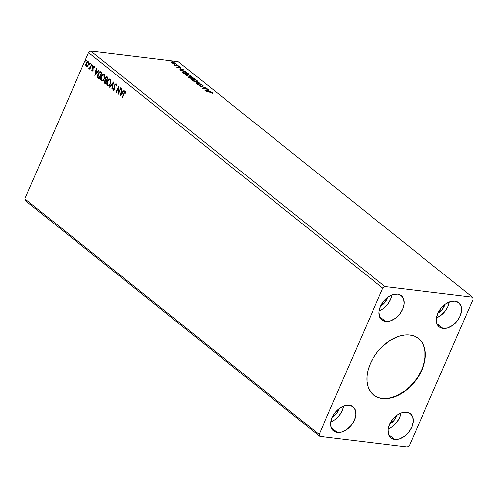 <?xml version="1.0" encoding="UTF-8"?>
<svg xmlns="http://www.w3.org/2000/svg" width="498" height="498" viewBox="0 0 498 498"><rect width="100%" height="100%" fill="white"/><g stroke="black" fill="none" stroke-linecap="round" stroke-linejoin="round"><path stroke-width="0.75" d="M373.444 394.87A36.086 23.904 128.7 0 0 382.084 398.338L382.321 398.525A36.086 23.904 -51.3 0 1 373.562 394.964A36.086 23.904 -51.3 0 1 373.45 357.583A36.086 23.904 -51.3 0 1 409.91 335.067L414.685 336.293L418.737 338.69L421.93 342.163L424.128 346.589L425.242 351.787L425.248 357.564L424.128 363.696L420.455 373.039L416.814 379.015L412.381 384.531L404.613 391.459L398.985 394.926L393.252 397.317L387.618 398.531L382.321 398.525L379.856 398.064L375.417 396.246L371.776 393.296L369.074 389.33L368.103 387.008L366.982 381.81L366.982 376.034L368.103 369.902L370.3 363.652L373.488 357.52L377.546 351.75L382.315 346.552L390.401 340.277L398.979 336.281L404.606 335.067L409.91 335.067A36.086 23.904 -51.3 0 1 418.669 338.634A36.086 23.904 -51.3 0 1 418.781 376.015A36.086 23.904 -51.3 0 1 382.321 398.525L382.084 398.338A36.086 23.904 128.7 0 0 418.488 375.922A36.086 23.904 128.7 0 0 418.55 338.54M387.569 297.418A10.526 6.972 -51.3 0 1 380.584 306.133M444.938 304.409A10.526 6.972 -51.3 0 1 437.954 313.124M396.651 415.457A10.526 6.972 -51.3 0 1 389.673 424.172M339.281 408.466A10.526 6.972 -51.3 0 1 332.303 417.181M330.853 421.949A15.538 10.29 128.7 0 0 343.614 406.007L342.294 410.483L339.175 415.612L334.837 419.746L330.853 421.949M337.345 432.488L331.257 427.608L337.345 432.488L333.548 430.926L331.226 427.527L330.747 422.802L332.172 417.473L335.291 412.344L339.63 408.211L344.523 405.689L349.229 405.167A15.538 10.29 -51.3 0 1 353.001 406.698A15.538 10.29 -51.3 0 1 353.045 422.796A15.538 10.29 -51.3 0 1 337.345 432.488A15.538 10.29 -51.3 0 1 333.579 430.951A15.538 10.29 -51.3 0 1 333.529 414.859A15.538 10.29 -51.3 0 1 349.229 405.167L353.032 406.723L355.348 410.122L355.827 414.853L354.402 420.181L351.283 425.304L346.95 429.444L342.051 431.965L337.345 432.488M388.222 428.94A15.538 10.29 128.7 0 0 400.983 412.998L399.664 417.473L396.545 422.603L392.206 426.736L388.222 428.94M394.715 439.479L388.627 434.598L394.715 439.479L390.918 437.923L388.596 434.517L388.116 429.793L389.542 424.464L392.661 419.341L396.999 415.201L401.892 412.68L406.598 412.157A15.538 10.29 -51.3 0 1 410.371 413.689A15.538 10.29 -51.3 0 1 410.414 429.786A15.538 10.29 -51.3 0 1 394.715 439.479A15.538 10.29 -51.3 0 1 390.949 437.947A15.538 10.29 -51.3 0 1 390.899 421.85A15.538 10.29 -51.3 0 1 406.598 412.157L410.396 413.714L412.718 417.112L413.197 421.843L411.771 427.172L408.653 432.295L404.314 436.435L399.421 438.956L394.715 439.479M436.503 317.892A15.538 10.29 128.7 0 0 449.271 301.95L447.951 306.426L444.826 311.555L440.493 315.688L436.503 317.892M443.002 328.431L436.908 323.551L443.002 328.431L439.199 326.875L436.883 323.47L436.397 318.745L437.829 313.416L440.948 308.293L445.28 304.154L450.173 301.632L454.879 301.109A15.538 10.29 -51.3 0 1 458.652 302.641A15.538 10.29 -51.3 0 1 458.702 318.739A15.538 10.29 -51.3 0 1 443.002 328.431A15.538 10.29 -51.3 0 1 439.23 326.9A15.538 10.29 -51.3 0 1 439.186 310.802A15.538 10.29 -51.3 0 1 454.879 301.109L458.683 302.666L461.005 306.065L461.484 310.796L460.059 316.124L456.94 321.247L452.601 325.387L447.708 327.908L443.002 328.431M379.134 310.901A15.538 10.29 128.7 0 0 391.901 294.959L390.581 299.435L387.463 304.564L383.124 308.698L379.134 310.901M385.633 321.44L379.544 316.56L385.633 321.44L381.829 319.878L379.513 316.479L379.028 311.754L380.46 306.426L383.578 301.296L387.911 297.163L392.81 294.642L397.51 294.119A15.538 10.29 -51.3 0 1 401.282 295.65A15.538 10.29 -51.3 0 1 401.332 311.748A15.538 10.29 -51.3 0 1 385.633 321.44A15.538 10.29 -51.3 0 1 381.86 319.903A15.538 10.29 -51.3 0 1 381.817 303.811A15.538 10.29 -51.3 0 1 397.51 294.119L401.313 295.675L403.635 299.074L404.115 303.805L402.689 309.134L399.57 314.257L395.231 318.396L390.339 320.917L385.633 321.44M409.487 445.455L473.1 299.155L472.434 297.213L384.942 286.555L90.717 50.958L178.203 61.621L472.434 297.213L384.942 286.555L382.744 288.143L319.131 434.443L24.9 198.845L88.513 52.545L382.744 288.143L319.131 434.443L319.797 436.379L407.283 447.042L409.487 445.455L473.1 299.155L472.434 297.213L178.203 61.621L90.717 50.958L88.513 52.545L24.9 198.845L25.566 200.787L319.797 436.379L407.283 447.042L409.487 445.455M120.267 95.797L124.27 90.68L123.921 90.406L122.639 92.043L121.487 91.122L121.929 88.806L121.587 88.532L120.267 95.797L124.27 90.68L123.921 90.406L122.639 92.043L121.487 91.122L121.929 88.806L121.587 88.532L120.267 95.797M113.731 90.555L113.314 90.437L114.671 89.584L114.92 88.519L114.876 85.208L116.19 84.66L116.096 86.166L116.488 86.061L116.152 83.969L115.262 84.019L114.503 85.096L114.204 89.615L113.644 89.845L113.388 88.582L112.978 88.762L113.314 90.437L114.416 90.051L114.895 88.793L114.976 85.002L115.903 84.623L116.096 86.166L116.488 86.061L116.127 83.869M108.11 85.973L107.437 85.737C108.682 86.166 109.678 85.494 110.419 83.714L110.917 81.927L110.793 80.097L110.232 79.232L109.398 78.989L108.545 79.4L107.251 81.218L106.721 83.228L106.865 84.865L107.531 85.805L108.527 85.893L110.419 83.714C111.197 81.971 111.135 80.477 110.232 79.232L109.965 79.02M102.009 81.087L101.337 80.85C102.582 81.28 103.578 80.608 104.319 78.827L104.692 75.21L104.132 74.345L103.298 74.102L102.445 74.513L101.15 76.331L100.621 78.348L100.764 79.979L101.43 80.919L102.426 81.006L104.319 78.827C105.097 77.084 105.034 75.59 104.132 74.345L103.858 74.134M94.919 75.497L98.915 70.38L98.573 70.106L97.291 71.743L96.139 70.822L96.575 68.506L96.232 68.232L94.863 75.453L98.915 70.38L98.573 70.106L97.291 71.743L96.139 70.822L96.575 68.506L96.232 68.232L94.919 75.497M92.622 65.929L92.311 65.219L92.043 66.091L92.622 65.929L92.584 65.207L92.099 65.506L92.136 66.234L92.622 65.929L92.136 66.234M90.2 63.993L89.889 63.283L89.621 64.155L90.2 63.993L90.163 63.265L89.677 63.57L89.715 64.292L90.2 63.993L89.715 64.292M86.26 60.831L85.942 60.121L85.681 60.999L86.26 60.831L86.216 60.109L85.731 60.414L85.774 61.136L86.26 60.831L85.774 61.136M88.271 61.752C87.374 61.397 86.652 61.858 86.104 63.146L85.712 64.995L86.241 66.415L87.567 66.234L88.7 64.149L88.271 61.752L87.667 61.559L86.77 62.094L85.718 64.752L86.011 66.166L86.82 66.601L88.42 64.995L88.271 61.752L87.841 61.559M88.955 68.587L90.113 68.319L89.534 68.948L89.914 69.06L90.113 68.319L89.534 68.948L89.852 69.203L91.813 64.69L91.495 64.441L90.026 67.597L88.781 68.245L89.173 68.668L89.827 68.288L89.852 69.203L91.813 64.69L91.495 64.441L90.113 67.467L88.781 68.245L89.416 68.699M92.454 70.492L93.082 70.137L92.223 70.461L92.03 69.664L91.676 69.901L92.074 71.083L92.908 70.716L93.319 67.174L93.885 66.993L94.11 67.815L94.477 67.541L93.929 66.321L92.964 66.962L92.796 70.1L92.298 70.504L92.03 69.664L91.676 69.901L92.292 71.065L91.676 69.901L92.037 69.888L92.236 71.133M100.907 71.973L99.992 71.6L99.09 72.086L97.602 74.986L97.676 77.408L99.177 78.908L101.86 72.739L100.148 71.606L98.025 73.723L97.676 77.408L99.177 78.908L101.86 72.739L100.907 71.973M107.138 76.966L105.408 77.943L105.657 80.072L105.408 77.943L105.657 80.072L104.418 81.043L104.698 83.328L105.277 83.795L107.96 77.626L106.672 76.773L105.738 77.358L105.178 78.777L105.371 80.041L104.213 81.672L104.431 83.066L105.277 83.795L107.96 77.626L107.02 76.817M113.482 82.046L109.436 87.119L109.778 87.393L112.809 83.515L111.77 88.993L112.118 89.267L113.432 82.002L109.436 87.119L109.778 87.393L112.809 83.515L111.77 88.993L112.118 89.267L113.482 82.046M120.634 87.773L118.642 92.367L118.586 86.129L115.903 92.298L116.221 92.553L118.219 87.953L118.269 94.197L120.952 88.028L120.634 87.773L118.642 92.367L118.586 86.129L115.903 92.298L116.221 92.553L118.219 87.953L118.269 94.197L120.952 88.028L120.634 87.773M126 93.257L125.508 92.435L125.708 93.226L126.075 92.877L125.72 91.651L124.73 91.651L122.11 97.272L122.427 97.521L124.824 92.279L125.39 92.23L125.708 93.226L126.075 92.877L125.596 91.439M172.769 63.283L174.829 63.719L175.439 63.377L172.775 61.97L171.225 61.845L171.094 62.331L174.375 63.688C175.427 63.825 175.669 63.588 175.109 62.991L172.059 61.833L171.063 61.92L171.312 62.53L172.769 63.283M178.62 65.848L173.908 64.522L174.954 65.4L178.62 65.848L173.908 64.522L174.954 65.4L178.62 65.848M176.989 66.72L178.066 67.622L179.012 67.753L179.448 67.236L181.16 67.94L179.398 67.018L178.384 67.498L176.989 66.72L177.076 67.143L178.639 67.74L179.535 67.249L181.079 68.114L180.93 67.653L179.199 66.993L178.303 67.485L176.989 66.72L177.076 67.143M187.715 73.131L184.652 71.743L182.175 71.855L183.644 73.281L188.667 73.891L183.694 71.575L182.231 72.023L183.644 73.281L188.667 73.891L187.715 73.131M194.768 78.777L192.122 77.283L188.767 77.215L189.75 78.167L194.768 78.777L191.556 77.171L190.921 77.532L189.464 77.097L189.165 77.7L189.75 78.167L194.768 78.777M200.289 83.203L193.903 81.491L199.051 83.035L196.243 83.365L196.586 83.639L200.24 83.16L193.903 81.491L199.051 83.035L196.243 83.365L196.586 83.639L200.289 83.203M207.442 88.93L203.707 88.476L205.394 87.287L200.37 86.677L204.435 87.387L202.742 88.569L207.759 89.179L203.707 88.476L205.394 87.287L200.37 86.677L204.435 87.387L202.742 88.569L207.442 88.93M212.677 93.425L212.353 92.777L211.059 92.23L206.583 91.644L211.276 92.485L212.677 93.425L212.478 92.871L209.969 92.055L206.583 91.644L210.237 92.304L212.677 93.425L212.478 92.871M204.74 90.169L211.071 91.837L208.699 91.028L207.548 90.101L208.737 89.964L208.388 89.69L204.684 90.126L211.071 91.837L208.699 91.028L207.548 90.101L208.737 89.964L208.388 89.69L204.74 90.169M197.569 84.99L197.781 84.112L197.812 84.71L199.412 85.339L201.267 84.716L202.53 85.258L202.337 85.668L202.848 85.905L203.103 85.37L201.323 84.542L200.109 84.492L199.455 85.127L197.781 84.112L197.725 84.641L199.63 85.37L201.105 84.691L202.53 85.258L202.337 85.668L202.848 85.905L203.022 85.301L202.692 86.26M196.069 81.51L197.544 81.087L196.144 79.973L193.118 79.008L191.4 79.207L192.813 80.527L195.839 81.479L197.538 81.267L197.102 80.558L192.888 78.977L191.394 79.219L191.848 79.935L196.069 81.51M189.968 76.624L191.444 76.2L190.043 75.086L187.018 74.121L185.3 74.327L186.713 75.64L189.732 76.592L191.437 76.381L191.002 75.671L186.787 74.09L185.293 74.333L185.748 75.049L189.968 76.624M179.386 69.869L185.723 71.531L183.345 70.728L182.193 69.801L183.382 69.664L183.04 69.384L179.386 69.869L185.723 71.531L183.345 70.728L182.193 69.801L183.382 69.664L183.04 69.384L179.386 69.869M179.268 66.608L178.527 66.203L179.423 66.446M176.846 64.665L176.105 64.267L177.002 64.51M172.899 61.509L172.165 61.105L173.055 61.347M24.9 198.845L319.131 434.443L319.797 436.379L25.566 200.787L24.9 198.845M90.717 50.958L384.942 286.555L382.744 288.143L88.513 52.545L90.717 50.958M387.631 297.175L384.879 302.473L380.304 306.289M437.674 313.279L442.249 309.463L445 304.166M396.719 415.214L393.968 420.511L389.386 424.327M332.017 417.336L336.598 413.521L339.35 408.223M101.337 80.85L101.623 80.888C100.702 79.636 100.64 78.13 101.436 76.368L101.15 76.331C100.353 78.093 100.415 79.599 101.337 80.85L102.152 81.112M212.136 93.089L212.522 93.773M212.509 93.406L212.055 93.039M205.487 90.368L205.917 90.319L205.487 90.368M207.187 90.163L207.542 90.126L207.187 90.163M208.245 90.02L208.388 89.69L208.245 90.02M205.923 90.3L207.168 90.15L208.052 90.854L205.855 90.462L207.168 90.15L208.052 90.854L205.923 90.3M202.947 88.594L204.435 87.387L202.947 88.594M204.367 87.53L205.045 87.617L204.367 87.53M202.848 85.905L203.022 85.301L200.794 84.442L199.293 85.114L197.781 84.112L197.725 84.641M202.53 85.258L202.337 85.668M202.182 86.023L202.375 85.606M200.227 85.332L200.719 84.716M197.781 84.112L198.048 84.641L197.544 84.498M198.241 84.704L198.335 84.343M199.598 85.395L200.644 84.791L199.742 85.058M203.066 85.849L202.642 85.494L203.022 85.301M198.907 83.365L199.051 83.035L198.907 83.365M198.97 83.216L199.337 83.315L198.97 83.216M191.394 79.412L192.147 79.288M196.94 80.906L197.102 80.558L197.389 81.423M197.395 81.442L196.853 80.838M192.303 79.294L191.381 79.425M196.791 81.28L196.486 81.604M191.967 79.655L192.396 79.549M192.346 79.985L192.016 79.412L193.199 79.232L196.598 80.508L196.934 81.062L195.664 81.448L192.247 80.215L192.116 79.3L193.996 79.375L196.436 80.383L196.947 80.925L196.642 81.255L194.519 80.993L192.346 79.985M192.016 79.412L191.861 79.948M196.642 81.554L196.934 81.062M188.773 77.196L189.165 77.7M189.016 78.055L189.358 77.458M190.859 77.682L191.469 78.379L189.508 77.974L189.794 77.352L191.556 78.174L189.856 78.18L189.794 77.352L190.871 77.688M190.765 77.887L191.4 77.526L190.877 77.526M189.47 77.47L188.736 77.464M191.718 77.775L191.512 78.261M189.638 77.7L189.464 78.068M192.072 78.236L191.78 78.416L191.469 77.713L191.344 78.005L191.867 77.427L193.94 78.466L191.985 78.441L191.469 77.713L191.867 77.427L193.94 78.466L192.072 78.236M189.62 77.713L189.383 77.395L189.794 77.352M185.293 74.526L186.047 74.401M190.834 76.02L191.002 75.671L191.282 76.536M191.288 76.555L190.746 75.951M186.196 74.407L185.275 74.538M190.69 76.393L190.385 76.717M185.86 74.768L186.296 74.663M186.246 75.105L185.916 74.526L187.099 74.345L190.497 75.621L190.834 76.175L189.564 76.561L186.146 75.329L186.015 74.42L187.889 74.488L190.336 75.497L190.84 76.038L190.541 76.368L188.418 76.113L186.246 75.105M185.916 74.526L185.76 75.061M190.541 76.667L190.834 76.175M182.2 71.967L184.011 71.824L186.526 72.615L187.833 73.58L183.756 73.293L182.872 72.216L182.729 72.54L182.915 71.874M183.202 71.893L182.181 71.98M182.872 72.216L185.007 72.017L187.833 73.58L183.843 73.094L182.828 71.955L182.679 72.496M180.133 70.069L181.814 69.851L182.698 70.554L180.5 70.162L181.814 69.851L182.698 70.554L180.133 70.069M181.832 69.863L182.187 69.82L181.832 69.863M182.891 69.72L183.04 69.384L182.891 69.72M178.738 67.006L178.558 67.467M179.243 67.373L178.583 67.355L179.199 66.993L179.199 67.367M180.612 67.89L180.93 67.653L180.6 67.884M181.079 68.114L180.93 67.653M179.212 67.386L179.056 67.716M179.099 67.728L179.261 67.261M171.063 61.92L171.312 62.53M170.907 62.275L171.91 62.188M174.655 62.935L174.804 63.395L173.983 63.626L171.76 62.586L171.549 62.225L172.146 62.069L174.655 62.935L174.063 63.439L171.673 62.779L172.383 62.088L174.954 63.346L175.109 62.991L175.252 63.657L174.885 63.29M175.284 63.862L175.109 62.991M171.742 62.169L170.982 62.231M171.76 62.586L171.555 62.206L171.387 62.592M174.692 63.713L174.885 63.314M191.469 77.713L191.867 77.427M86.061 61.173L85.731 60.414L86.503 60.14M86.216 60.109L85.731 60.414M86.297 60.121L86.029 61.142M86.241 66.415L86.658 66.601M87.337 61.877L87.953 61.59L86.391 63.178C86.938 61.895 87.66 61.428 88.557 61.783M88.022 62.213L88.102 64.74L86.484 65.861L86.422 63.395L88.314 62.337L87.872 62.213L88.613 62.816L88.389 64.777L87.225 66.016M86.77 65.898L88.389 64.777L88.414 62.431M88.314 62.337L88.165 64.591L86.801 65.991L86.185 65.375L86.303 63.707L87.119 62.399L88.028 62.306M86.913 65.985L86.484 65.861M90.001 64.329L89.677 63.57L90.449 63.302M90.163 63.265L89.677 63.57M90.244 63.277L89.976 64.304M89.242 68.624L88.781 68.245L89.26 68.083L89.242 68.624M89.428 67.915L89.74 68.151L90.312 67.635L91.719 64.622L90.406 67.498L89.497 68.077M89.64 68.158L89.248 68.077M92.423 66.265L92.099 65.506L92.871 65.238M92.584 65.207L92.099 65.506M92.665 65.213L92.398 66.24M92.485 70.473L93.082 70.137L92.896 69.633L92.223 70.461M92.796 70.1L92.591 70.535M92.784 68.911L92.659 67.958L92.784 68.911M94.396 67.846L93.885 66.993L94.11 67.815L94.477 67.541L94.091 66.408L92.858 67.18L92.659 67.958L92.858 67.18L94.377 66.446M92.006 71.033L93.12 70.33L93.07 67.902L93.78 67.043M93.979 66.962L93.468 67.442M94.172 67.025L94.39 67.616M94.035 66.334L93.014 67.591L93.082 70.137M95.224 75.105L96.488 68.438L95.224 75.105M97.577 71.78L98.766 70.262L97.577 71.78M95.821 74.021L97.166 72.303L96.282 71.594L97.166 72.303L95.535 73.984L95.996 71.563L96.88 72.266L95.821 74.021M99.239 78.765L97.676 77.408L98.025 73.723L100.291 71.631L98.859 72.739L97.782 75.59L97.963 77.439L99.239 78.765M100.303 72.359L101.555 73.15L99.133 78.024L98.094 76.953L98.343 73.978L100.017 72.328L101.219 72.882L100.303 72.359M100.926 72.845L101.555 73.15L100.926 72.845L101.268 73.119L99.133 78.024L97.969 76.624L98.199 74.333L99.507 72.44L100.926 72.845M104.132 74.345C102.887 73.891 101.891 74.551 101.15 76.331L103.715 74.127M104.02 74.165L102.227 75.036L101.038 77.545L101.05 80.016L102.028 81.087M103.478 74.831L104.518 75.509L104.599 77.682L103.553 79.798L102.383 80.427M102.158 80.39L101.598 80.209L101.461 76.586C102.059 75.142 102.862 74.613 103.87 74.986L104.001 78.578L103.87 74.986L104.437 76.648L104.001 78.578C103.403 80.01 102.6 80.552 101.598 80.209L101.038 78.883L101.287 77.041L102.507 75.111L103.547 74.818M101.885 80.24C102.893 80.583 103.69 80.041 104.287 78.616L102.775 80.184L101.598 80.209M106.958 76.81L105.701 77.981L107.425 77.003M106.784 77.501L107.655 78.037L106.659 80.334L105.744 79.692L105.725 78.198L107.294 77.75L106.69 77.514M105.57 80.651L106.385 80.962L105.526 82.942L104.91 82.643L104.736 81.286L106.223 80.838L105.657 80.62M105.794 80.614L106.385 80.962L105.937 80.801L105.526 82.942L106.385 80.962L105.24 82.905L104.742 82.481L104.86 81.043L105.458 80.576L105.937 80.801M106.84 77.507L107.655 78.037L107.008 77.713L107.369 78.005L106.659 80.334L107.655 78.037L106.373 80.296L105.85 79.836L105.788 78.068L106.317 77.507L107.008 77.713M107.437 85.737L107.724 85.768C106.802 84.523 106.74 83.017 107.537 81.249L107.251 81.218C106.454 82.979 106.516 84.486 107.437 85.737L108.253 85.998M110.232 79.232C108.987 78.777 107.998 79.437 107.251 81.218L109.821 79.014M110.12 79.051L108.327 79.923L107.138 82.431L107.151 84.903L108.128 85.973M109.585 79.717L110.624 80.396L110.699 82.562L109.66 84.679L108.483 85.314M108.265 85.276L107.699 85.09L107.562 81.473C108.166 80.029 108.962 79.499 109.971 79.873L110.102 83.465L109.971 79.873L110.537 81.535L110.102 83.465C109.504 84.89 108.707 85.438 107.699 85.09L107.138 83.77L107.387 81.927L108.608 79.997L109.647 79.705M107.985 85.127C108.994 85.469 109.79 84.928 110.388 83.496L108.875 85.071L107.699 85.09M112.15 89.098L111.77 88.993L113.096 83.552L112.15 89.098M109.871 87.275L109.436 87.119L113.413 82.431L109.871 87.275M113.314 90.437L113.264 88.793L113.314 90.437L113.868 90.592M113.88 89.845L114.633 89.397L113.594 89.808L113.388 88.582L112.978 88.762L113.376 88.744L113.264 89.733L113.805 90.58M113.905 89.864L113.594 89.808M114.503 88.407L114.633 89.397L114.503 88.407M116.152 83.969L114.565 84.946L114.378 87.486L114.565 84.946L116.439 84.006M116.003 83.863L114.789 85.127L114.764 88.93L113.98 89.901M118.493 93.686L118.219 87.953L118.493 93.686M116.283 92.41L115.903 92.298L118.655 86.664L116.283 92.41M118.929 92.398L120.858 87.953L118.929 92.398M120.578 95.404L121.842 88.737L120.578 95.404M122.931 92.08L124.114 90.561L122.931 92.08M121.176 94.321L122.52 92.603L121.35 91.862L122.52 92.603L120.889 94.29L121.35 91.862L122.234 92.572L121.176 94.321M125.614 91.545L123.921 93.107L122.11 97.272L122.427 97.521L124.207 93.419L125.34 92.18L125.795 92.466L125.328 92.174M125.515 91.439L124.207 93.138L125.901 91.576M125.446 92.149L125.957 93.051M95.996 71.563L96.88 72.266L95.535 73.984L95.996 71.563M121.35 91.862L122.234 92.572L120.889 94.29L121.35 91.862M375.187 396.059L379.619 397.877L384.68 398.493L390.171 397.883L395.885 396.072L404.382 391.272L409.68 386.853L414.454 381.661L418.507 375.884L421.694 369.759L423.891 363.503L425.012 357.377L425.012 351.6L423.891 346.396L421.694 341.977L420.219 340.109M202.667 85.5L202.512 85.855M200.464 84.977L200.308 85.332M198.117 84.492L197.961 84.841M199.804 84.94L199.648 85.289M197.538 81.267L197.382 81.616M189.377 77.408L189.228 77.756M191.4 77.507L191.244 77.862M191.437 76.381L191.282 76.729M176.915 66.813L176.759 67.168M177.413 66.987L177.257 67.342M178.614 67.417L178.458 67.765M178.639 67.093L178.483 67.448M181.16 68.033L181.004 68.388M180.631 67.846L180.481 68.201M179.224 67.305L179.068 67.66"/></g></svg>
